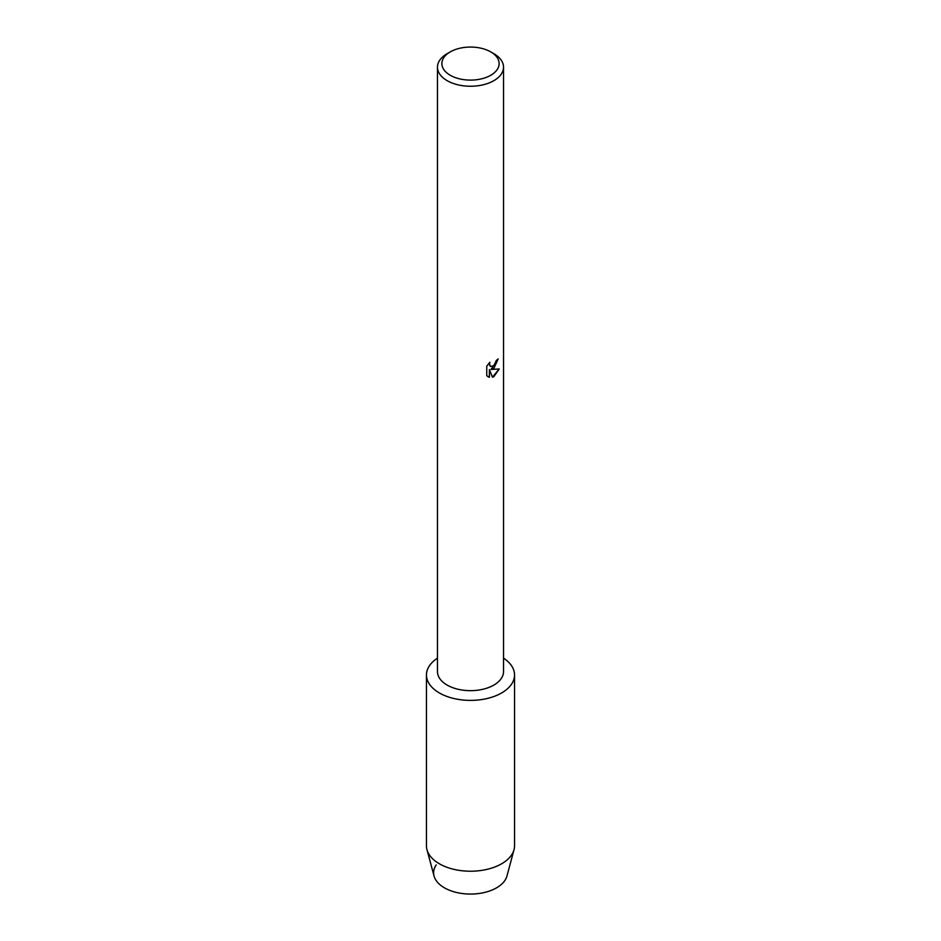 <?xml version="1.0" encoding="UTF-8"?>
<svg xmlns="http://www.w3.org/2000/svg" width="941" height="941" viewBox="0 0 941 941"><rect width="100%" height="100%" fill="white"/><g stroke="black" fill="none" stroke-linecap="round" stroke-linejoin="round"><path stroke-width="1.41" d="M514.551 674.968A44.051 25.431 180 0 1 501.647 692.941A44.051 25.431 180 0 0 503.529 658.147A44.051 25.431 180 0 1 514.551 674.968L514.551 845.794A44.051 25.431 180 0 1 514.021 849.688L506.952 876.024A36.887 21.302 180 0 1 496.589 887.822A36.887 21.302 180 0 1 450.221 890.551A36.887 21.302 180 0 1 436.224 864.897M490.743 51.896L493.86 53.684A33.029 19.067 180 0 1 503.529 67.176L503.529 671.592A33.029 19.067 180 0 1 493.86 685.072A33.029 19.067 180 0 1 457.855 689.212A33.029 19.067 180 0 1 437.471 671.592L437.471 67.176A33.029 19.067 180 0 1 447.14 53.684L450.257 51.896A28.63 16.526 180 0 1 490.743 51.896A28.63 16.526 180 0 1 490.743 75.268A28.63 16.526 180 0 1 450.257 75.268A28.63 16.526 180 0 1 450.257 51.896L447.14 53.684M501.647 692.941A44.051 25.431 180 0 1 440.341 693.493A44.051 25.431 180 0 1 437.471 658.147A44.051 25.431 180 0 0 426.449 674.968A44.051 25.431 180 0 0 453.644 698.457A44.051 25.431 180 0 0 501.647 692.941M486.768 366.178L489.826 362.261L489.414 364.167L490.543 366.425L493.86 365.802L496.342 360.391A33.029 19.067 0 0 0 498.189 358.909L493.86 368.366L491.026 369.448L499.259 368.978L493.86 376.635L492.461 377.223L489.414 369.554L489.414 377.306L486.768 375.753M503.529 67.176A33.029 19.067 180 0 1 493.86 80.667A33.029 19.067 180 0 1 457.855 84.796A33.029 19.067 180 0 1 437.471 67.176M486.756 375.753L486.756 366.178M498.107 358.98L491.026 369.448M490.543 366.425L489.626 365.484L489.661 362.426M487.979 376.718L489.344 377.259L489.414 369.554M492.437 377.153L499.153 369.001M514.021 849.688A44.051 25.431 180 0 1 501.647 863.767A44.051 25.431 180 0 1 456.82 869.966A44.051 25.431 180 0 1 426.979 849.688A44.051 25.431 180 0 1 426.449 845.794L426.449 674.968M496.589 887.822A36.887 21.302 180 0 1 459.043 893.009A36.887 21.302 180 0 1 434.048 876.024L426.979 849.688"/></g></svg>
